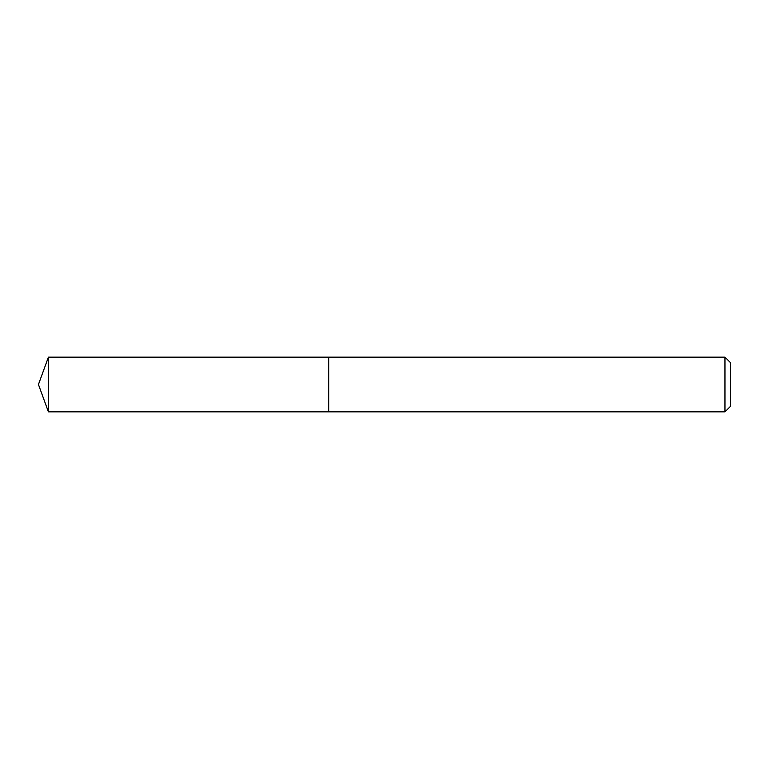 <?xml version="1.0" encoding="UTF-8"?>
<svg xmlns="http://www.w3.org/2000/svg" width="769" height="769" viewBox="0 0 769 769"><rect width="100%" height="100%" fill="white"/><g stroke="black" fill="none" stroke-linecap="round" stroke-linejoin="round"><path stroke-width="1.15" d="M724.965 411.848L724.965 357.152L730.55 362.728L730.55 406.272L724.965 411.848L328.69 411.848L328.69 357.152L48.409 357.152L48.409 411.848L38.45 384.5L48.409 357.152M724.965 357.152L328.69 357.152L328.69 411.848L48.409 411.848"/></g></svg>
